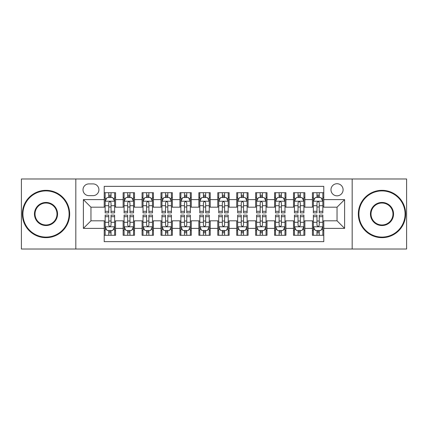 <?xml version="1.0" encoding="UTF-8"?>
<svg xmlns="http://www.w3.org/2000/svg" width="428" height="428" viewBox="0 0 428 428"><rect width="100%" height="100%" fill="white"/><g stroke="black" fill="none" stroke-linecap="round" stroke-linejoin="round"><path stroke-width="0.64" d="M337.039 183.714A6.056 6.056 0 0 0 330.978 189.77A6.056 6.056 0 0 0 337.039 195.826A6.056 6.056 0 0 0 343.096 189.77A6.056 6.056 0 0 0 337.039 183.714M352.18 249.016L406.6 249.016L406.6 178.984L352.18 178.984L352.18 249.016L75.82 249.016L75.82 178.984L21.4 178.984L21.4 249.016L75.82 249.016M323.787 192.707L312.429 192.707L312.429 199.614L304.859 199.614L304.859 207.184L312.429 207.184L312.429 199.614M304.859 199.614L304.859 192.707L293.501 192.707L293.501 199.614L285.931 199.614L285.931 207.184L293.501 207.184L293.501 199.614M285.931 199.614L285.931 192.707L274.573 192.707L274.573 199.614L267.002 199.614L267.002 207.184L274.573 207.184L274.573 199.614M267.002 199.614L267.002 192.707L255.644 192.707L255.644 199.614L248.074 199.614L248.074 207.184L255.644 207.184L255.644 199.614M248.074 199.614L248.074 192.707L236.716 192.707L236.716 199.614L229.141 199.614L229.141 207.184L236.716 207.184L236.716 199.614M229.141 199.614L229.141 192.707L217.788 192.707L217.788 199.614L210.212 199.614L210.212 207.184L217.788 207.184L217.788 199.614M210.212 199.614L210.212 192.707L198.859 192.707L198.859 199.614L191.284 199.614L191.284 207.184L198.859 207.184L198.859 199.614M191.284 199.614L191.284 192.707L179.926 192.707L179.926 199.614L172.356 199.614L172.356 207.184L179.926 207.184L179.926 199.614M172.356 199.614L172.356 192.707L160.998 192.707L160.998 199.614L153.427 199.614L153.427 207.184L160.998 207.184L160.998 199.614M153.427 199.614L153.427 192.707L142.069 192.707L142.069 199.614L134.499 199.614L134.499 207.184L142.069 207.184L142.069 199.614M134.499 199.614L134.499 192.707L123.141 192.707L123.141 207.184L115.571 207.184L115.571 192.707L104.213 192.707M104.213 235.293L115.571 235.293L115.571 220.816L123.141 220.816L123.141 235.293L134.499 235.293L134.499 220.816L142.069 220.816L142.069 228.386L134.499 228.386M142.069 228.386L142.069 235.293L153.427 235.293L153.427 220.816L160.998 220.816L160.998 228.386L153.427 228.386M160.998 228.386L160.998 235.293L172.356 235.293L172.356 220.816L179.926 220.816L179.926 228.386L172.356 228.386M179.926 228.386L179.926 235.293L191.284 235.293L191.284 220.816L198.859 220.816L198.859 228.386L191.284 228.386M198.859 228.386L198.859 235.293L210.212 235.293L210.212 220.816L217.788 220.816L217.788 228.386L210.212 228.386M217.788 228.386L217.788 235.293L229.141 235.293L229.141 220.816L236.716 220.816L236.716 228.386L229.141 228.386M236.716 228.386L236.716 235.293L248.074 235.293L248.074 220.816L255.644 220.816L255.644 228.386L248.074 228.386M255.644 228.386L255.644 235.293L267.002 235.293L267.002 220.816L274.573 220.816L274.573 228.386L267.002 228.386M274.573 228.386L274.573 235.293L285.931 235.293L285.931 220.816L293.501 220.816L293.501 228.386L285.931 228.386M293.501 228.386L293.501 235.293L304.859 235.293L304.859 220.816L312.429 220.816L312.429 228.386L304.859 228.386M88.88 195.639L93.047 195.639A5.869 5.869 0 0 0 98.911 189.77A5.869 5.869 0 0 0 93.047 183.901L88.88 183.901A5.869 5.869 0 0 0 83.011 189.77A5.869 5.869 0 0 0 88.88 195.639M352.18 178.984L75.82 178.984M323.787 199.614L323.787 186.362L104.213 186.362L104.213 207.184L90.961 207.184L90.961 220.816L104.213 220.816L104.213 241.638L323.787 241.638L323.787 220.816L337.039 220.816L337.039 207.184L323.787 207.184L323.787 199.614L344.61 199.614L344.61 228.386L323.787 228.386M104.213 228.386L83.39 228.386L83.39 199.614L104.213 199.614M312.429 228.386L312.429 235.293L323.787 235.293M104.213 197.436L105.16 197.436M108.755 197.436L111.029 197.436M114.624 197.436L115.571 197.436M104.213 206.997L105.16 206.997M108.755 206.997L111.029 206.997M114.624 206.997L115.571 206.997M104.213 221.003L105.16 221.003M108.755 221.003L111.029 221.003M114.624 221.003L115.571 221.003M104.213 230.564L105.16 230.564M108.755 230.564L111.029 230.564M114.624 230.564L115.571 230.564M123.141 206.997L124.088 206.997M127.683 206.997L129.957 206.997M133.552 206.997L134.499 206.997M123.141 197.436L124.088 197.436M127.683 197.436L129.957 197.436M133.552 197.436L134.499 197.436M123.141 221.003L124.088 221.003M127.683 221.003L129.957 221.003M133.552 221.003L134.499 221.003M123.141 230.564L124.088 230.564M127.683 230.564L129.957 230.564M133.552 230.564L134.499 230.564M142.069 221.003L143.016 221.003M146.611 221.003L148.885 221.003M152.48 221.003L153.427 221.003M142.069 230.564L143.016 230.564M146.611 230.564L148.885 230.564M152.48 230.564L153.427 230.564M142.069 197.436L143.016 197.436M146.611 197.436L148.885 197.436M152.48 197.436L153.427 197.436M142.069 206.997L143.016 206.997M146.611 206.997L148.885 206.997M152.48 206.997L153.427 206.997M160.998 221.003L161.945 221.003M165.545 221.003L167.813 221.003M171.409 221.003L172.356 221.003M160.998 230.564L161.945 230.564M165.545 230.564L167.813 230.564M171.409 230.564L172.356 230.564M160.998 197.436L161.945 197.436M165.545 197.436L167.813 197.436M171.409 197.436L172.356 197.436M160.998 206.997L161.945 206.997M165.545 206.997L167.813 206.997M171.409 206.997L172.356 206.997M179.926 221.003L180.873 221.003M184.473 221.003L186.742 221.003M190.337 221.003L191.284 221.003M179.926 230.564L180.873 230.564M184.473 230.564L186.742 230.564M190.337 230.564L191.284 230.564M179.926 197.436L180.873 197.436M184.473 197.436L186.742 197.436M190.337 197.436L191.284 197.436M179.926 206.997L180.873 206.997M184.473 206.997L186.742 206.997M190.337 206.997L191.284 206.997M198.859 221.003L199.801 221.003M203.402 221.003L205.67 221.003M209.265 221.003L210.212 221.003M198.859 230.564L199.801 230.564M203.402 230.564L205.67 230.564M209.265 230.564L210.212 230.564M198.859 197.436L199.801 197.436M203.402 197.436L205.67 197.436M209.265 197.436L210.212 197.436M198.859 206.997L199.801 206.997M203.402 206.997L205.67 206.997M209.265 206.997L210.212 206.997M217.788 221.003L218.735 221.003M222.33 221.003L224.598 221.003M228.199 221.003L229.141 221.003M217.788 230.564L218.735 230.564M222.33 230.564L224.598 230.564M228.199 230.564L229.141 230.564M217.788 197.436L218.735 197.436M222.33 197.436L224.598 197.436M228.199 197.436L229.141 197.436M217.788 206.997L218.735 206.997M222.33 206.997L224.598 206.997M228.199 206.997L229.141 206.997M236.716 221.003L237.663 221.003M241.258 221.003L243.527 221.003M247.127 221.003L248.074 221.003M236.716 230.564L237.663 230.564M241.258 230.564L243.527 230.564M247.127 230.564L248.074 230.564M236.716 197.436L237.663 197.436M241.258 197.436L243.527 197.436M247.127 197.436L248.074 197.436M236.716 206.997L237.663 206.997M241.258 206.997L243.527 206.997M247.127 206.997L248.074 206.997M255.644 221.003L256.591 221.003M260.187 221.003L262.455 221.003M266.055 221.003L267.002 221.003M255.644 230.564L256.591 230.564M260.187 230.564L262.455 230.564M266.055 230.564L267.002 230.564M255.644 197.436L256.591 197.436M260.187 197.436L262.455 197.436M266.055 197.436L267.002 197.436M255.644 206.997L256.591 206.997M260.187 206.997L262.455 206.997M266.055 206.997L267.002 206.997M274.573 221.003L275.52 221.003M279.115 221.003L281.389 221.003M284.984 221.003L285.931 221.003M274.573 230.564L275.52 230.564M279.115 230.564L281.389 230.564M284.984 230.564L285.931 230.564M274.573 197.436L275.52 197.436M279.115 197.436L281.389 197.436M284.984 197.436L285.931 197.436M274.573 206.997L275.52 206.997M279.115 206.997L281.389 206.997M284.984 206.997L285.931 206.997M293.501 221.003L294.448 221.003M298.043 221.003L300.317 221.003M303.912 221.003L304.859 221.003M293.501 230.564L294.448 230.564M298.043 230.564L300.317 230.564M303.912 230.564L304.859 230.564M293.501 197.436L294.448 197.436M298.043 197.436L300.317 197.436M303.912 197.436L304.859 197.436M293.501 206.997L294.448 206.997M298.043 206.997L300.317 206.997M303.912 206.997L304.859 206.997M312.429 221.003L313.376 221.003M316.971 221.003L319.245 221.003M322.84 221.003L323.787 221.003M312.429 230.564L313.376 230.564M316.971 230.564L319.245 230.564M322.84 230.564L323.787 230.564M312.429 197.436L313.376 197.436M316.971 197.436L319.245 197.436M322.84 197.436L323.787 197.436M312.429 206.997L313.376 206.997M316.971 206.997L319.245 206.997M322.84 206.997L323.787 206.997M90.961 207.184L83.39 199.614M90.961 220.816L83.39 228.386M344.61 199.614L337.039 207.184M344.61 228.386L337.039 220.816M111.029 195.168L108.755 195.168M114.624 211.32L111.029 211.32L111.029 212.866L114.624 212.866L114.624 201.315L112.73 197.533L107.053 197.533L105.16 201.315L105.16 212.866L108.755 212.866L108.755 211.32L105.16 211.32M105.16 201.315L105.16 192.707M114.624 201.315L114.624 192.707M108.755 197.533L108.755 192.707M111.029 192.707L111.029 197.533M111.029 211.32L111.029 202.738C110.269 201.278 109.514 201.278 108.755 202.738L108.755 211.32M108.755 232.832L111.029 232.832M105.16 216.68L108.755 216.68L108.755 215.134L105.16 215.134L105.16 226.685L107.053 230.467L112.73 230.467L114.624 226.685L114.624 215.134L111.029 215.134L111.029 216.68L114.624 216.68M114.624 226.685L114.624 235.293M105.16 226.685L105.16 235.293M111.029 230.467L111.029 235.293M108.755 235.293L108.755 230.467M108.755 216.68L108.755 225.262C109.514 226.722 110.269 226.722 111.029 225.262L111.029 216.68M46.01 190.909A23.091 23.091 0 0 0 22.914 214A23.091 23.091 0 0 0 46.01 237.091A23.091 23.091 0 0 0 69.101 214A23.091 23.091 0 0 0 46.01 190.909M46.01 237.663A23.663 23.663 0 0 1 22.347 214A23.663 23.663 0 0 1 46.01 190.337A23.663 23.663 0 0 1 69.668 214A23.663 23.663 0 0 1 46.01 237.663M46.01 202.455A11.545 11.545 0 0 1 57.555 214A11.545 11.545 0 0 1 46.01 225.545A11.545 11.545 0 0 1 34.459 214A11.545 11.545 0 0 1 46.01 202.455M46.01 224.978A10.978 10.978 0 0 0 56.988 214A10.978 10.978 0 0 0 46.01 203.022A10.978 10.978 0 0 0 35.026 214A10.978 10.978 0 0 0 46.01 224.978M381.99 190.909A23.091 23.091 0 0 0 358.899 214A23.091 23.091 0 0 0 381.99 237.091A23.091 23.091 0 0 0 405.086 214A23.091 23.091 0 0 0 381.99 190.909M381.99 237.663A23.663 23.663 0 0 1 358.332 214A23.663 23.663 0 0 1 381.99 190.337A23.663 23.663 0 0 1 405.653 214A23.663 23.663 0 0 1 381.99 237.663M381.99 202.455A11.545 11.545 0 0 1 393.541 214A11.545 11.545 0 0 1 381.99 225.545A11.545 11.545 0 0 1 370.445 214A11.545 11.545 0 0 1 381.99 202.455M381.99 224.978A10.978 10.978 0 0 0 392.974 214A10.978 10.978 0 0 0 381.99 203.022A10.978 10.978 0 0 0 371.012 214A10.978 10.978 0 0 0 381.99 224.978M129.957 195.168L127.683 195.168M133.552 211.32L129.957 211.32L129.957 212.866L133.552 212.866L133.552 201.315L131.658 197.533L125.982 197.533L124.088 201.315L124.088 212.866L127.683 212.866L127.683 211.32L124.088 211.32M124.088 201.315L124.088 192.707M133.552 201.315L133.552 192.707M127.683 197.533L127.683 192.707M129.957 192.707L129.957 197.533M129.957 211.32L129.957 202.738C129.203 201.278 128.443 201.278 127.683 202.738L127.683 211.32M148.885 195.168L146.611 195.168M152.48 211.32L148.885 211.32L148.885 212.866L152.48 212.866L152.48 201.315L150.586 197.533L144.91 197.533L143.016 201.315L143.016 212.866L146.611 212.866L146.611 211.32L143.016 211.32M143.016 201.315L143.016 192.707M152.48 201.315L152.48 192.707M146.611 197.533L146.611 192.707M148.885 192.707L148.885 197.533M148.885 211.32L148.885 202.738C148.131 201.278 147.371 201.278 146.611 202.738L146.611 211.32M167.813 195.168L165.545 195.168M171.409 211.32L167.813 211.32L167.813 212.866L171.409 212.866L171.409 201.315L169.52 197.533L163.838 197.533L161.945 201.315L161.945 212.866L165.545 212.866L165.545 211.32L161.945 211.32M161.945 201.315L161.945 192.707M171.409 201.315L171.409 192.707M165.545 197.533L165.545 192.707M167.813 192.707L167.813 197.533M167.813 211.32L167.813 202.738C167.059 201.278 166.299 201.278 165.545 202.738L165.545 211.32M186.742 195.168L184.473 195.168M190.337 211.32L186.742 211.32L186.742 212.866L190.337 212.866L190.337 201.315L188.448 197.533L182.767 197.533L180.873 201.315L180.873 212.866L184.473 212.866L184.473 211.32L180.873 211.32M180.873 201.315L180.873 192.707M190.337 201.315L190.337 192.707M184.473 197.533L184.473 192.707M186.742 192.707L186.742 197.533M186.742 211.32L186.742 202.738C185.987 201.278 185.228 201.278 184.473 202.738L184.473 211.32M127.683 232.832L129.957 232.832M124.088 216.68L127.683 216.68L127.683 215.134L124.088 215.134L124.088 226.685L125.982 230.467L131.658 230.467L133.552 226.685L133.552 215.134L129.957 215.134L129.957 216.68L133.552 216.68M133.552 226.685L133.552 235.293M124.088 226.685L124.088 235.293M129.957 230.467L129.957 235.293M127.683 235.293L127.683 230.467M127.683 216.68L127.683 225.262C128.443 226.722 129.197 226.722 129.957 225.262L129.957 216.68M146.611 232.832L148.885 232.832M143.016 216.68L146.611 216.68L146.611 215.134L143.016 215.134L143.016 226.685L144.91 230.467L150.586 230.467L152.48 226.685L152.48 215.134L148.885 215.134L148.885 216.68L152.48 216.68M152.48 226.685L152.48 235.293M143.016 226.685L143.016 235.293M148.885 230.467L148.885 235.293M146.611 235.293L146.611 230.467M146.611 216.68L146.611 225.262C147.371 226.722 148.125 226.722 148.885 225.262L148.885 216.68M165.545 232.832L167.813 232.832M161.945 216.68L165.545 216.68L165.545 215.134L161.945 215.134L161.945 226.685L163.838 230.467L169.52 230.467L171.409 226.685L171.409 215.134L167.813 215.134L167.813 216.68L171.409 216.68M171.409 226.685L171.409 235.293M161.945 226.685L161.945 235.293M167.813 230.467L167.813 235.293M165.545 235.293L165.545 230.467M165.545 216.68L165.545 225.262C166.299 226.722 167.054 226.722 167.813 225.262L167.813 216.68M184.473 232.832L186.742 232.832M180.873 216.68L184.473 216.68L184.473 215.134L180.873 215.134L180.873 226.685L182.767 230.467L188.448 230.467L190.337 226.685L190.337 215.134L186.742 215.134L186.742 216.68L190.337 216.68M190.337 226.685L190.337 235.293M180.873 226.685L180.873 235.293M186.742 230.467L186.742 235.293M184.473 235.293L184.473 230.467M184.473 216.68L184.473 225.262C185.228 226.722 185.982 226.722 186.742 225.262L186.742 216.68M205.67 195.168L203.402 195.168M209.265 211.32L205.67 211.32L205.67 212.866L209.265 212.866L209.265 201.315L207.377 197.533L201.695 197.533L199.801 201.315L199.801 212.866L203.402 212.866L203.402 211.32L199.801 211.32M199.801 201.315L199.801 192.707M209.265 201.315L209.265 192.707M203.402 197.533L203.402 192.707M205.67 192.707L205.67 197.533M205.67 211.32L205.67 202.738C204.916 201.278 204.156 201.278 203.402 202.738L203.402 211.32M203.402 232.832L205.67 232.832M199.801 216.68L203.402 216.68L203.402 215.134L199.801 215.134L199.801 226.685L201.695 230.467L207.377 230.467L209.265 226.685L209.265 215.134L205.67 215.134L205.67 216.68L209.265 216.68M209.265 226.685L209.265 235.293M199.801 226.685L199.801 235.293M205.67 230.467L205.67 235.293M203.402 235.293L203.402 230.467M203.402 216.68L203.402 225.262C204.156 226.722 204.916 226.722 205.67 225.262L205.67 216.68M224.598 195.168L222.33 195.168M228.199 211.32L224.598 211.32L224.598 212.866L228.199 212.866L228.199 201.315L226.305 197.533L220.623 197.533L218.735 201.315L218.735 212.866L222.33 212.866L222.33 211.32L218.735 211.32M218.735 201.315L218.735 192.707M228.199 201.315L228.199 192.707M222.33 197.533L222.33 192.707M224.598 192.707L224.598 197.533M224.598 211.32L224.598 202.738C223.844 201.278 223.084 201.278 222.33 202.738L222.33 211.32M222.33 232.832L224.598 232.832M218.735 216.68L222.33 216.68L222.33 215.134L218.735 215.134L218.735 226.685L220.623 230.467L226.305 230.467L228.199 226.685L228.199 215.134L224.598 215.134L224.598 216.68L228.199 216.68M228.199 226.685L228.199 235.293M218.735 226.685L218.735 235.293M224.598 230.467L224.598 235.293M222.33 235.293L222.33 230.467M222.33 216.68L222.33 225.262C223.084 226.722 223.844 226.722 224.598 225.262L224.598 216.68M243.527 195.168L241.258 195.168M247.127 211.32L243.527 211.32L243.527 212.866L247.127 212.866L247.127 201.315L245.233 197.533L239.552 197.533L237.663 201.315L237.663 212.866L241.258 212.866L241.258 211.32L237.663 211.32M237.663 201.315L237.663 192.707M247.127 201.315L247.127 192.707M241.258 197.533L241.258 192.707M243.527 192.707L243.527 197.533M243.527 211.32L243.527 202.738C242.772 201.278 242.018 201.278 241.258 202.738L241.258 211.32M241.258 232.832L243.527 232.832M237.663 216.68L241.258 216.68L241.258 215.134L237.663 215.134L237.663 226.685L239.552 230.467L245.233 230.467L247.127 226.685L247.127 215.134L243.527 215.134L243.527 216.68L247.127 216.68M247.127 226.685L247.127 235.293M237.663 226.685L237.663 235.293M243.527 230.467L243.527 235.293M241.258 235.293L241.258 230.467M241.258 216.68L241.258 225.262C242.013 226.722 242.772 226.722 243.527 225.262L243.527 216.68M262.455 195.168L260.187 195.168M266.055 211.32L262.455 211.32L262.455 212.866L266.055 212.866L266.055 201.315L264.162 197.533L258.48 197.533L256.591 201.315L256.591 212.866L260.187 212.866L260.187 211.32L256.591 211.32M256.591 201.315L256.591 192.707M266.055 201.315L266.055 192.707M260.187 197.533L260.187 192.707M262.455 192.707L262.455 197.533M262.455 211.32L262.455 202.738C261.701 201.278 260.946 201.278 260.187 202.738L260.187 211.32M260.187 232.832L262.455 232.832M256.591 216.68L260.187 216.68L260.187 215.134L256.591 215.134L256.591 226.685L258.48 230.467L264.162 230.467L266.055 226.685L266.055 215.134L262.455 215.134L262.455 216.68L266.055 216.68M266.055 226.685L266.055 235.293M256.591 226.685L256.591 235.293M262.455 230.467L262.455 235.293M260.187 235.293L260.187 230.467M260.187 216.68L260.187 225.262C260.941 226.722 261.701 226.722 262.455 225.262L262.455 216.68M281.389 195.168L279.115 195.168M284.984 211.32L281.389 211.32L281.389 212.866L284.984 212.866L284.984 201.315L283.09 197.533L277.414 197.533L275.52 201.315L275.52 212.866L279.115 212.866L279.115 211.32L275.52 211.32M275.52 201.315L275.52 192.707M284.984 201.315L284.984 192.707M279.115 197.533L279.115 192.707M281.389 192.707L281.389 197.533M281.389 211.32L281.389 202.738C280.629 201.278 279.875 201.278 279.115 202.738L279.115 211.32M279.115 232.832L281.389 232.832M275.52 216.68L279.115 216.68L279.115 215.134L275.52 215.134L275.52 226.685L277.414 230.467L283.09 230.467L284.984 226.685L284.984 215.134L281.389 215.134L281.389 216.68L284.984 216.68M284.984 226.685L284.984 235.293M275.52 226.685L275.52 235.293M281.389 230.467L281.389 235.293M279.115 235.293L279.115 230.467M279.115 216.68L279.115 225.262C279.869 226.722 280.629 226.722 281.389 225.262L281.389 216.68M300.317 195.168L298.043 195.168M303.912 211.32L300.317 211.32L300.317 212.866L303.912 212.866L303.912 201.315L302.018 197.533L296.342 197.533L294.448 201.315L294.448 212.866L298.043 212.866L298.043 211.32L294.448 211.32M294.448 201.315L294.448 192.707M303.912 201.315L303.912 192.707M298.043 197.533L298.043 192.707M300.317 192.707L300.317 197.533M300.317 211.32L300.317 202.738C299.557 201.278 298.803 201.278 298.043 202.738L298.043 211.32M298.043 232.832L300.317 232.832M294.448 216.68L298.043 216.68L298.043 215.134L294.448 215.134L294.448 226.685L296.342 230.467L302.018 230.467L303.912 226.685L303.912 215.134L300.317 215.134L300.317 216.68L303.912 216.68M303.912 226.685L303.912 235.293M294.448 226.685L294.448 235.293M300.317 230.467L300.317 235.293M298.043 235.293L298.043 230.467M298.043 216.68L298.043 225.262C298.798 226.722 299.557 226.722 300.317 225.262L300.317 216.68M319.245 195.168L316.971 195.168M322.84 211.32L319.245 211.32L319.245 212.866L322.84 212.866L322.84 201.315L320.947 197.533L315.27 197.533L313.376 201.315L313.376 212.866L316.971 212.866L316.971 211.32L313.376 211.32M313.376 201.315L313.376 192.707M322.84 201.315L322.84 192.707M316.971 197.533L316.971 192.707M319.245 192.707L319.245 197.533M319.245 211.32L319.245 202.738C318.486 201.278 317.731 201.278 316.971 202.738L316.971 211.32M316.971 232.832L319.245 232.832M313.376 216.68L316.971 216.68L316.971 215.134L313.376 215.134L313.376 226.685L315.27 230.467L320.947 230.467L322.84 226.685L322.84 215.134L319.245 215.134L319.245 216.68L322.84 216.68M322.84 226.685L322.84 235.293M313.376 226.685L313.376 235.293M319.245 230.467L319.245 235.293M316.971 235.293L316.971 230.467M316.971 216.68L316.971 225.262C317.731 226.722 318.486 226.722 319.245 225.262L319.245 216.68M123.141 228.386L115.571 228.386M123.141 199.614L115.571 199.614M114.576 201.224L105.208 201.224M105.16 198.576L106.529 198.576M113.254 198.576L114.624 198.576M108.755 205.708L105.16 205.708M114.624 205.708L111.029 205.708M111.029 196.372L108.755 196.372M105.208 226.776L114.576 226.776M114.624 229.424L113.254 229.424M106.529 229.424L105.16 229.424M111.029 222.293L114.624 222.293M105.16 222.293L108.755 222.293M108.755 231.628L111.029 231.628M133.504 201.224L124.136 201.224M124.088 198.576L125.463 198.576M132.182 198.576L133.552 198.576M127.683 205.708L124.088 205.708M133.552 205.708L129.957 205.708M129.957 196.372L127.683 196.372M152.432 201.224L143.064 201.224M143.016 198.576L144.391 198.576M151.111 198.576L152.48 198.576M146.611 205.708L143.016 205.708M152.48 205.708L148.885 205.708M148.885 196.372L146.611 196.372M171.361 201.224L161.993 201.224M161.945 198.576L163.319 198.576M170.039 198.576L171.409 198.576M165.545 205.708L161.945 205.708M171.409 205.708L167.813 205.708M167.813 196.372L165.545 196.372M190.294 201.224L180.921 201.224M180.873 198.576L182.248 198.576M188.967 198.576L190.337 198.576M184.473 205.708L180.873 205.708M190.337 205.708L186.742 205.708M186.742 196.372L184.473 196.372M124.136 226.776L133.504 226.776M133.552 229.424L132.182 229.424M125.463 229.424L124.088 229.424M129.957 222.293L133.552 222.293M124.088 222.293L127.683 222.293M127.683 231.628L129.957 231.628M143.064 226.776L152.432 226.776M152.48 229.424L151.111 229.424M144.391 229.424L143.016 229.424M148.885 222.293L152.48 222.293M143.016 222.293L146.611 222.293M146.611 231.628L148.885 231.628M161.993 226.776L171.361 226.776M171.409 229.424L170.039 229.424M163.319 229.424L161.945 229.424M167.813 222.293L171.409 222.293M161.945 222.293L165.545 222.293M165.545 231.628L167.813 231.628M180.921 226.776L190.294 226.776M190.337 229.424L188.967 229.424M182.248 229.424L180.873 229.424M186.742 222.293L190.337 222.293M180.873 222.293L184.473 222.293M184.473 231.628L186.742 231.628M209.222 201.224L199.849 201.224M199.801 198.576L201.176 198.576M207.896 198.576L209.265 198.576M203.402 205.708L199.801 205.708M209.265 205.708L205.67 205.708M205.67 196.372L203.402 196.372M199.849 226.776L209.222 226.776M209.265 229.424L207.896 229.424M201.176 229.424L199.801 229.424M205.67 222.293L209.265 222.293M199.801 222.293L203.402 222.293M203.402 231.628L205.67 231.628M228.151 201.224L218.778 201.224M218.735 198.576L220.104 198.576M226.824 198.576L228.199 198.576M222.33 205.708L218.735 205.708M228.199 205.708L224.598 205.708M224.598 196.372L222.33 196.372M218.778 226.776L228.151 226.776M228.199 229.424L226.824 229.424M220.104 229.424L218.735 229.424M224.598 222.293L228.199 222.293M218.735 222.293L222.33 222.293M222.33 231.628L224.598 231.628M247.079 201.224L237.706 201.224M237.663 198.576L239.033 198.576M245.752 198.576L247.127 198.576M241.258 205.708L237.663 205.708M247.127 205.708L243.527 205.708M243.527 196.372L241.258 196.372M237.706 226.776L247.079 226.776M247.127 229.424L245.752 229.424M239.033 229.424L237.663 229.424M243.527 222.293L247.127 222.293M237.663 222.293L241.258 222.293M241.258 231.628L243.527 231.628M266.007 201.224L256.639 201.224M256.591 198.576L257.961 198.576M264.681 198.576L266.055 198.576M260.187 205.708L256.591 205.708M266.055 205.708L262.455 205.708M262.455 196.372L260.187 196.372M256.639 226.776L266.007 226.776M266.055 229.424L264.681 229.424M257.961 229.424L256.591 229.424M262.455 222.293L266.055 222.293M256.591 222.293L260.187 222.293M260.187 231.628L262.455 231.628M284.936 201.224L275.568 201.224M275.52 198.576L276.889 198.576M283.609 198.576L284.984 198.576M279.115 205.708L275.52 205.708M284.984 205.708L281.389 205.708M281.389 196.372L279.115 196.372M275.568 226.776L284.936 226.776M284.984 229.424L283.609 229.424M276.889 229.424L275.52 229.424M281.389 222.293L284.984 222.293M275.52 222.293L279.115 222.293M279.115 231.628L281.389 231.628M303.864 201.224L294.496 201.224M294.448 198.576L295.818 198.576M302.537 198.576L303.912 198.576M298.043 205.708L294.448 205.708M303.912 205.708L300.317 205.708M300.317 196.372L298.043 196.372M294.496 226.776L303.864 226.776M303.912 229.424L302.537 229.424M295.818 229.424L294.448 229.424M300.317 222.293L303.912 222.293M294.448 222.293L298.043 222.293M298.043 231.628L300.317 231.628M322.792 201.224L313.424 201.224M313.376 198.576L314.746 198.576M321.471 198.576L322.84 198.576M316.971 205.708L313.376 205.708M322.84 205.708L319.245 205.708M319.245 196.372L316.971 196.372M313.424 226.776L322.792 226.776M322.84 229.424L321.471 229.424M314.746 229.424L313.376 229.424M319.245 222.293L322.84 222.293M313.376 222.293L316.971 222.293M316.971 231.628L319.245 231.628"/></g></svg>
